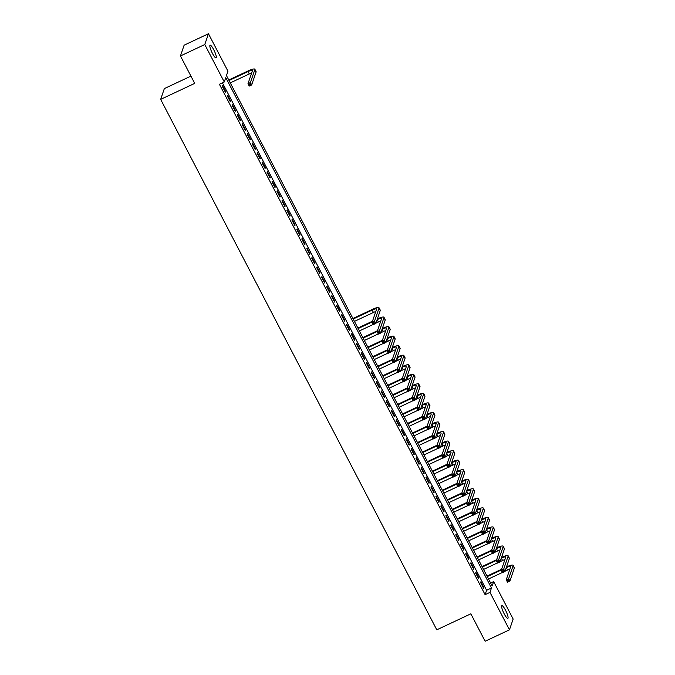 <?xml version="1.0" encoding="UTF-8"?>
<svg xmlns="http://www.w3.org/2000/svg" width="675" height="675" viewBox="0 0 675 675"><rect width="100%" height="100%" fill="white"/><g stroke="black" fill="none" stroke-linecap="round" stroke-linejoin="round"><path stroke-width="1.01" d="M504.217 613.896A7.02 1.401 -115.2 0 1 501.862 605.678A7.02 1.401 -115.2 0 1 505.491 610.166A7.02 1.401 -115.2 0 1 507.836 618.393A7.02 1.401 -115.2 0 1 504.217 613.896M212.439 53.409A7.02 1.401 -115.2 0 1 210.094 45.183A7.02 1.401 -115.2 0 1 213.713 49.68A7.02 1.401 -115.2 0 1 216.059 57.898A7.02 1.401 -115.2 0 1 212.439 53.409M190.941 76.115L164.346 88.594L160.658 99.377L436.784 629.817L470.855 613.82L485.131 641.25L509.465 629.826L489.974 592.38L491.468 588.009L225.762 77.608L224.269 81.979L204.778 44.533L208.465 33.75L227.956 71.196L226.462 75.566L492.159 585.967L493.661 581.597L513.152 619.042L509.465 629.826M160.658 99.377L194.721 83.388L180.444 55.957L184.132 45.174L208.465 33.75M490.624 583.023L493.661 581.597M480.608 582.533L483.595 588.263L483.84 587.528L480.862 581.808L480.608 582.533M475.647 572.999L478.626 578.72L478.879 577.994L475.892 572.265L475.647 572.999M470.678 563.456L473.656 569.177L473.909 568.451L470.931 562.722L470.678 563.456M465.716 553.913L468.695 559.642L468.939 558.908L465.961 553.188L465.716 553.913M460.747 544.371L463.725 550.1L463.978 549.374L461 543.645L460.747 544.371M455.777 534.836L458.764 540.557L459.008 539.831L456.03 534.102L455.777 534.836M450.816 525.293L453.794 531.014L454.047 530.288L451.06 524.568L450.816 525.293M445.846 515.751L448.824 521.48L449.077 520.746L446.099 515.025L445.846 515.751M440.885 506.216L443.863 511.937L444.108 511.211L441.129 505.482L440.885 506.216M435.915 496.673L438.893 502.394L439.147 501.668L436.168 495.948L435.915 496.673M430.945 487.131L433.932 492.86L434.177 492.126L431.198 486.405L430.945 487.131M425.984 477.596L428.962 483.317L429.207 482.591L426.229 476.862L425.984 477.596M421.014 468.053L423.993 473.774L424.246 473.048L421.267 467.328L421.014 468.053M416.053 458.511L419.032 464.24L419.276 463.506L416.298 457.785L416.053 458.511M411.083 448.968L414.062 454.697L414.315 453.971L411.337 448.242L411.083 448.968M406.114 439.433L409.101 445.154L409.345 444.428L406.367 438.699L406.114 439.433M401.152 429.891L404.131 435.611L404.376 434.886L401.397 429.165L401.152 429.891M396.183 420.348L399.161 426.077L399.414 425.343L396.436 419.622L396.183 420.348M391.222 410.813L394.2 416.534L394.445 415.808L391.466 410.079L391.222 410.813M386.252 401.271L389.23 406.991L389.483 406.266L386.505 400.545L386.252 401.271M381.282 391.728L384.269 397.457L384.514 396.723L381.535 391.002L381.282 391.728M376.321 382.193L379.299 387.914L379.544 387.188L376.566 381.459L376.321 382.193M371.351 372.651L374.33 378.371L374.583 377.646L371.604 371.925L371.351 372.651M366.39 363.108L369.368 368.837L369.613 368.103L366.635 362.382L366.39 363.108M361.42 353.573L364.399 359.294L364.652 358.568L361.665 352.839L361.42 353.573M356.451 344.031L359.438 349.751L359.682 349.026L356.704 343.297L356.451 344.031M351.489 334.488L354.468 340.217L354.712 339.483L351.734 333.762L351.489 334.488M346.52 324.945L349.498 330.674L349.751 329.948L346.773 324.219L346.52 324.945M341.558 315.411L344.537 321.131L344.782 320.406L341.803 314.677L341.558 315.411M336.589 305.868L339.567 311.588L339.82 310.863L336.833 305.142L336.589 305.868M331.619 296.325L334.606 302.054L334.851 301.32L331.872 295.599L331.619 296.325M326.658 286.791L329.636 292.511L329.881 291.786L326.902 286.057L326.658 286.791M321.688 277.248L324.667 282.968L324.92 282.243L321.941 276.522L321.688 277.248M316.727 267.705L319.705 273.434L319.95 272.7L316.972 266.979L316.727 267.705M311.757 258.171L314.736 263.891L314.989 263.166L312.002 257.437L311.757 258.171M306.788 248.628L309.766 254.348L310.019 253.623L307.041 247.902L306.788 248.628M301.826 239.085L304.805 244.814L305.049 244.08L302.071 238.359L301.826 239.085M296.857 229.542L299.835 235.271L300.088 234.546L297.11 228.817L296.857 229.542M291.895 220.008L294.874 225.728L295.118 225.003L292.14 219.274L291.895 220.008M286.926 210.465L289.904 216.186L290.157 215.46L287.17 209.739L286.926 210.465M281.956 200.922L284.934 206.651L285.188 205.917L282.209 200.197L281.956 200.922M276.995 191.388L279.973 197.108L280.218 196.383L277.239 190.654L276.995 191.388M272.025 181.845L275.003 187.566L275.257 186.84L272.278 181.119L272.025 181.845M267.064 172.302L270.042 178.031L270.287 177.297L267.308 171.577L267.064 172.302M262.094 162.768L265.073 168.488L265.326 167.763L262.339 162.034L262.094 162.768M257.124 153.225L260.103 158.946L260.356 158.22L257.377 152.499L257.124 153.225M252.163 143.682L255.142 149.411L255.386 148.677L252.408 142.957L252.163 143.682M247.193 134.148L250.172 139.868L250.425 139.143L247.447 133.414L247.193 134.148M242.224 124.605L245.211 130.326L245.455 129.6L242.477 123.871L242.224 124.605M237.262 115.062L240.241 120.791L240.494 120.057L237.507 114.337L237.262 115.062M232.293 105.519L235.271 111.248L235.524 110.514L232.546 104.794L232.293 105.519M227.332 95.985L230.31 101.706L230.555 100.98L227.576 95.251L227.332 95.985M224.269 81.979L219.409 84.265L485.106 594.667L486.599 590.296L222.438 82.839M222.362 86.442L225.34 92.163L225.593 91.437L222.615 85.717L222.362 86.442M180.444 55.957L204.778 44.533M485.106 594.667L489.974 592.38M486.599 590.296L491.468 588.009M225.087 91.673L225.593 91.437M230.057 101.216L230.555 100.98M235.018 110.759L235.524 110.514M239.988 120.293L240.494 120.057M244.949 129.836L245.455 129.6M249.919 139.379L250.425 139.143M254.888 148.913L255.386 148.677M259.85 158.456L260.356 158.22M264.819 167.999L265.326 167.763M269.781 177.533L270.287 177.297M274.75 187.076L275.257 186.84M279.72 196.619L280.218 196.383M284.681 206.162L285.188 205.917M289.651 215.696L290.157 215.46M294.612 225.239L295.118 225.003M299.582 234.782L300.088 234.546M304.552 244.316L305.049 244.08M309.513 253.859L310.019 253.623M314.483 263.402L314.989 263.166M319.444 272.936L319.95 272.7M324.413 282.479L324.92 282.243M329.383 292.022L329.881 291.786M334.344 301.565L334.851 301.32M339.314 311.099L339.82 310.863M344.275 320.642L344.782 320.406M349.245 330.185L349.751 329.948M354.215 339.719L354.712 339.483M359.176 349.262L359.682 349.026M364.146 358.805L364.652 358.568M369.107 368.339L369.613 368.103M374.077 377.882L374.583 377.646M379.046 387.425L379.544 387.188M384.007 396.959L384.514 396.723M388.977 406.502L389.483 406.266M393.938 416.045L394.445 415.808M398.908 425.587L399.414 425.343M403.878 435.122L404.376 434.886M408.839 444.665L409.345 444.428M413.809 454.208L414.315 453.971M418.77 463.742L419.276 463.506M423.74 473.285L424.246 473.048M428.709 482.827L429.207 482.591M433.671 492.362L434.177 492.126M438.64 501.905L439.147 501.668M443.602 511.447L444.108 511.211M448.571 520.99L449.077 520.746M453.541 530.525L454.047 530.288M458.502 540.067L459.008 539.831M463.472 549.61L463.978 549.374M468.433 559.145L468.939 558.908M473.403 568.688L473.909 568.451M478.373 578.23L478.879 577.994M483.334 587.765L483.84 587.528M249.936 83.987L248.965 84.442L249.455 85.396L250.433 84.94L249.936 83.987L250.425 82.553L251.665 84.932L249.227 86.079L247.987 83.692L250.425 82.553L254.846 69.601A8.227 1.628 -27.5 0 0 254.846 69.221A8.227 1.628 -27.5 0 0 248.299 70.841L228.774 80.004M229.028 80.494L248.046 71.567A5.484 1.088 152.5 0 1 252.416 70.495A5.484 1.088 152.5 0 1 252.416 70.74L247.987 83.692L248.965 84.442M230.268 82.882L249.286 73.955A5.484 1.088 152.5 0 1 251.64 73.01M250.433 84.94L251.665 84.932L256.095 71.98A8.227 1.628 -27.5 0 0 256.095 71.609L254.846 69.221M249.227 86.079L249.455 85.396M374.093 322.49L373.123 322.954L373.613 323.907L374.591 323.452L374.093 322.49L374.583 321.055L375.823 323.443L373.385 324.582L372.144 322.203L374.583 321.055L379.012 308.104A8.227 1.628 -27.5 0 0 379.004 307.733A8.227 1.628 -27.5 0 0 372.457 309.344L352.932 318.516M353.185 319.005L372.203 310.078A5.484 1.088 152.5 0 1 376.574 308.998A5.484 1.088 152.5 0 1 376.574 309.243L372.144 322.203L373.123 322.954M354.434 321.384L373.452 312.457A5.484 1.088 152.5 0 1 375.798 311.521M374.591 323.452L375.823 323.443L380.253 310.492A8.227 1.628 -27.5 0 0 380.253 310.12L379.004 307.733M373.385 324.582L373.613 323.907M379.063 332.032L378.084 332.488L378.582 333.442L379.552 332.986L379.063 332.032L379.544 330.598L380.784 332.986L378.354 334.125L377.114 331.737L379.544 330.598L383.974 317.647A8.227 1.628 -27.5 0 0 383.974 317.275A8.227 1.628 -27.5 0 0 377.426 318.887L377.367 318.912M372.49 321.199L357.902 328.05M358.155 328.539L372.237 321.933M377.123 319.638L377.173 319.613A5.484 1.088 152.5 0 1 381.544 318.541A5.484 1.088 152.5 0 1 381.544 318.786L377.114 331.737L378.084 332.488M359.395 330.927L373.292 324.405M375.916 323.173L378.413 322A5.484 1.088 152.5 0 1 380.767 321.055M379.552 332.986L380.784 332.986L385.214 320.026A8.227 1.628 -27.5 0 0 385.214 319.655L383.974 317.275M378.354 334.125L378.582 333.442M384.024 341.575L383.054 342.031L383.552 342.984L384.522 342.529L384.024 341.575L384.514 340.141L385.754 342.52L383.324 343.668L382.075 341.28L384.514 340.141L388.943 327.181A8.227 1.628 -27.5 0 0 388.943 326.81A8.227 1.628 -27.5 0 0 382.387 328.43L382.337 328.447M377.452 330.742L362.863 337.593M363.125 338.082L377.207 331.476M382.092 329.181L382.143 329.155A5.484 1.088 152.5 0 1 386.505 328.075A5.484 1.088 152.5 0 1 386.505 328.328L382.075 341.28L383.054 342.031M364.365 340.47L378.262 333.948M380.877 332.716L383.383 331.543A5.484 1.088 152.5 0 1 385.729 330.598M384.522 342.529L385.754 342.52L390.184 329.569A8.227 1.628 -27.5 0 0 390.184 329.198L388.943 326.81M383.324 343.668L383.552 342.984M388.994 351.118L388.015 351.574L388.513 352.527L389.492 352.072L388.994 351.118L389.475 349.675L390.724 352.063L388.285 353.202L387.045 350.823L389.475 349.675L393.905 336.724A8.227 1.628 -27.5 0 0 393.905 336.352A8.227 1.628 -27.5 0 0 387.357 337.964L387.307 337.989M382.421 340.284L367.833 347.136M368.086 347.625L382.168 341.01M387.053 338.715L387.104 338.698A5.484 1.088 152.5 0 1 391.475 337.618A5.484 1.088 152.5 0 1 391.475 337.871L387.045 350.823L388.015 351.574M369.326 350.013L383.231 343.482M385.847 342.259L388.344 341.077A5.484 1.088 152.5 0 1 390.698 340.141M389.492 352.072L390.724 352.063L395.145 339.112A8.227 1.628 -27.5 0 0 395.145 338.74L393.905 336.352M388.285 353.202L388.513 352.527M393.955 360.652L392.985 361.108L393.483 362.062L394.453 361.606L393.955 360.652L394.445 359.218L395.685 361.606L393.255 362.745L392.015 360.357L394.445 359.218L398.874 346.267A8.227 1.628 -27.5 0 0 398.874 345.895A8.227 1.628 -27.5 0 0 392.318 347.507L392.268 347.532M387.382 349.827L372.802 356.67M373.056 357.168L387.138 350.553M392.023 348.258L392.074 348.233A5.484 1.088 152.5 0 1 396.436 347.161A5.484 1.088 152.5 0 1 396.444 347.406L392.015 360.357L392.985 361.108M374.296 359.547L388.192 353.025M390.808 351.793L393.314 350.62A5.484 1.088 152.5 0 1 395.668 349.675M394.453 361.606L395.685 361.606L400.115 348.646A8.227 1.628 -27.5 0 0 400.115 348.275L398.874 345.895M393.255 362.745L393.483 362.062M398.925 370.195L397.955 370.651L398.444 371.604L399.423 371.149L398.925 370.195L399.414 368.761L400.655 371.14L398.216 372.288L396.976 369.9L399.414 368.761L403.844 355.809A8.227 1.628 -27.5 0 0 403.836 355.43A8.227 1.628 -27.5 0 0 397.288 357.05L397.238 357.075M392.352 359.362L377.764 366.213M378.017 366.702L392.108 360.096M396.984 357.801L397.035 357.775A5.484 1.088 152.5 0 1 401.406 356.695A5.484 1.088 152.5 0 1 401.406 356.948L396.976 369.9L397.955 370.651M379.266 369.09L393.162 362.568M395.778 361.336L398.284 360.163A5.484 1.088 152.5 0 1 400.629 359.218M399.423 371.149L400.655 371.14L405.084 358.189A8.227 1.628 -27.5 0 0 405.084 357.817L403.836 355.43M398.216 372.288L398.444 371.604M403.895 379.738L402.916 380.194L403.414 381.147L404.384 380.692L403.895 379.738L404.376 378.295L405.616 380.683L403.186 381.822L401.946 379.443L404.376 378.295L408.805 365.344A8.227 1.628 -27.5 0 0 408.805 364.973A8.227 1.628 -27.5 0 0 402.258 366.584L402.199 366.609M397.322 368.904L382.733 375.756M382.987 376.245L397.069 369.63M401.954 367.343L402.005 367.318A5.484 1.088 152.5 0 1 406.375 366.238A5.484 1.088 152.5 0 1 406.375 366.491L401.946 379.443L402.916 380.194M384.227 378.633L398.123 372.102M400.748 370.879L403.245 369.698A5.484 1.088 152.5 0 1 405.599 368.761M404.384 380.692L405.616 380.683L410.046 367.732A8.227 1.628 -27.5 0 0 410.046 367.36L408.805 364.973M403.186 381.822L403.414 381.147M408.856 389.273L407.886 389.728L408.383 390.69L409.354 390.226L408.856 389.273L409.345 387.838L410.586 390.226L408.156 391.365L406.915 388.977L409.345 387.838L413.775 374.887A8.227 1.628 -27.5 0 0 413.775 374.515A8.227 1.628 -27.5 0 0 407.219 376.127L407.168 376.152M402.283 378.447L387.695 385.29M387.956 385.788L402.038 379.173M406.924 376.878L406.974 376.852A5.484 1.088 152.5 0 1 411.337 375.781A5.484 1.088 152.5 0 1 411.337 376.026L406.915 388.977L407.886 389.728M389.197 388.167L403.093 381.645M405.709 380.413L408.215 379.24A5.484 1.088 152.5 0 1 410.56 378.295M409.354 390.226L410.586 390.226L415.015 377.274A8.227 1.628 -27.5 0 0 415.015 376.895L413.775 374.515M408.156 391.365L408.383 390.69M413.826 398.815L412.847 399.271L413.345 400.224L414.323 399.769L413.826 398.815L414.315 397.381L415.555 399.76L413.117 400.908L411.877 398.52L414.315 397.381L418.736 384.429A8.227 1.628 -27.5 0 0 418.736 384.05A8.227 1.628 -27.5 0 0 412.189 385.67L412.138 385.695M407.253 387.982L392.664 394.833M392.918 395.322L407 388.716M411.885 386.421L411.936 386.395A5.484 1.088 152.5 0 1 416.306 385.324A5.484 1.088 152.5 0 1 416.306 385.568L411.877 398.52L412.847 399.271M394.158 397.71L408.063 391.188M410.678 389.956L413.176 388.783A5.484 1.088 152.5 0 1 415.53 387.838M414.323 399.769L415.555 399.76L419.977 386.809A8.227 1.628 -27.5 0 0 419.977 386.438L418.736 384.05M413.117 400.908L413.345 400.224M418.787 408.358L417.817 408.814L418.314 409.767L419.285 409.312L418.787 408.358L419.276 406.915L420.517 409.303L418.087 410.442L416.846 408.063L419.276 406.915L423.706 393.964A8.227 1.628 -27.5 0 0 423.706 393.593A8.227 1.628 -27.5 0 0 417.15 395.204L417.099 395.229M412.214 397.524L397.634 404.376M397.887 404.865L411.969 398.25M416.855 395.963L416.905 395.938A5.484 1.088 152.5 0 1 421.276 394.858A5.484 1.088 152.5 0 1 421.276 395.111L416.846 408.063L417.817 408.814M399.127 407.253L413.024 400.722M415.64 399.499L418.146 398.317A5.484 1.088 152.5 0 1 420.5 397.381M419.285 409.312L420.517 409.303L424.946 396.352A8.227 1.628 -27.5 0 0 424.946 395.98L423.706 393.593M418.087 410.442L418.314 409.767M423.757 417.892L422.786 418.357L423.276 419.31L424.254 418.846L423.757 417.892L424.246 416.458L425.486 418.846L423.048 419.985L421.808 417.597L424.246 416.458L428.676 403.507A8.227 1.628 -27.5 0 0 428.667 403.135A8.227 1.628 -27.5 0 0 422.12 404.747L422.069 404.772M417.184 407.067L402.595 413.918M402.848 414.408L416.939 407.793M421.816 405.498L421.867 405.481A5.484 1.088 152.5 0 1 426.237 404.401A5.484 1.088 152.5 0 1 426.237 404.646L421.808 417.597L422.786 418.357M404.097 416.787L417.994 410.265M420.609 409.033L423.115 407.86A5.484 1.088 152.5 0 1 425.461 406.924M424.254 418.846L425.486 418.846L429.916 405.894A8.227 1.628 -27.5 0 0 429.916 405.523L428.667 403.135M423.048 419.985L423.276 419.31M428.726 427.435L427.748 427.891L428.245 428.844L429.216 428.389L428.726 427.435L429.207 426.001L430.448 428.38L428.017 429.528L426.777 427.14L429.207 426.001L433.637 413.049A8.227 1.628 -27.5 0 0 433.637 412.678A8.227 1.628 -27.5 0 0 427.089 414.29L427.03 414.315M422.153 416.602L407.565 423.453M407.818 423.942L421.9 417.336M426.786 415.041L426.836 415.015A5.484 1.088 152.5 0 1 431.207 413.944A5.484 1.088 152.5 0 1 431.207 414.188L426.777 427.14L427.748 427.891M409.058 426.33L422.955 419.808M425.579 418.576L428.077 417.403A5.484 1.088 152.5 0 1 430.431 416.458M429.216 428.389L430.448 428.38L434.877 415.429A8.227 1.628 -27.5 0 0 434.877 415.058L433.637 412.678M428.017 429.528L428.245 428.844M433.688 436.978L432.717 437.434L433.215 438.387L434.185 437.932L433.688 436.978L434.177 435.535L435.417 437.923L432.987 439.071L431.747 436.683L434.177 435.535L438.607 422.584A8.227 1.628 -27.5 0 0 438.607 422.212A8.227 1.628 -27.5 0 0 432.051 423.832L432 423.849M427.115 426.144L412.526 432.996M412.788 433.485L426.87 426.87M431.755 424.583L431.806 424.558A5.484 1.088 152.5 0 1 436.168 423.478A5.484 1.088 152.5 0 1 436.168 423.731L431.747 436.683L432.717 437.434M414.028 435.873L427.925 429.342M430.54 428.119L433.046 426.946A5.484 1.088 152.5 0 1 435.392 426.001M434.185 437.932L435.417 437.923L439.847 424.972A8.227 1.628 -27.5 0 0 439.847 424.6L438.607 422.212M432.987 439.071L433.215 438.387M438.657 446.521L437.678 446.977L438.176 447.93L439.155 447.474L438.657 446.521L439.147 445.078L440.387 447.466L437.948 448.605L436.708 446.226L439.147 445.078L443.568 432.127A8.227 1.628 -27.5 0 0 443.568 431.755A8.227 1.628 -27.5 0 0 437.02 433.367L436.97 433.392M432.084 435.687L417.496 442.538M417.749 443.028L431.831 436.413M436.717 434.118L436.767 434.101A5.484 1.088 152.5 0 1 441.138 433.021A5.484 1.088 152.5 0 1 441.138 433.266L436.708 446.226L437.678 446.977M418.989 445.416L432.894 438.885M435.51 437.653L438.007 436.48A5.484 1.088 152.5 0 1 440.362 435.544M439.155 447.474L440.387 447.466L444.808 434.514A8.227 1.628 -27.5 0 0 444.808 434.143L443.568 431.755M437.948 448.605L438.176 447.93M443.618 456.055L442.648 456.511L443.146 457.464L444.116 457.009L443.618 456.055L444.108 454.621L445.348 457.009L442.918 458.148L441.678 455.76L444.108 454.621L448.538 441.669A8.227 1.628 -27.5 0 0 448.538 441.298A8.227 1.628 -27.5 0 0 441.982 442.91L441.931 442.935M437.046 445.23L422.466 452.073M422.719 452.571L436.801 445.956M441.686 443.661L441.737 443.635A5.484 1.088 152.5 0 1 446.108 442.564A5.484 1.088 152.5 0 1 446.108 442.808L441.678 455.76L442.648 456.511M423.959 454.95L437.856 448.428M440.48 447.196L442.977 446.023A5.484 1.088 152.5 0 1 445.331 445.078M444.116 457.009L445.348 457.009L449.778 444.049A8.227 1.628 -27.5 0 0 449.778 443.678L448.538 441.298M442.918 458.148L443.146 457.464M448.588 465.598L447.618 466.054L448.116 467.007L449.086 466.552L448.588 465.598L449.077 464.164L450.318 466.543L447.879 467.691L446.639 465.303L449.077 464.164L453.507 451.204A8.227 1.628 -27.5 0 0 453.499 450.833A8.227 1.628 -27.5 0 0 446.951 452.452L446.901 452.469M442.015 454.764L427.427 461.616M427.68 462.105L441.771 455.498M446.648 453.203L446.698 453.178A5.484 1.088 152.5 0 1 451.069 452.098A5.484 1.088 152.5 0 1 451.069 452.351L446.639 465.303L447.618 466.054M428.929 464.493L442.825 457.971M445.441 456.739L447.947 455.566A5.484 1.088 152.5 0 1 450.292 454.621M449.086 466.552L450.318 466.543L454.748 453.592A8.227 1.628 -27.5 0 0 454.748 453.22L453.499 450.833M447.879 467.691L448.116 467.007M453.558 475.141L452.579 475.597L453.077 476.55L454.047 476.094L453.558 475.141L454.039 473.698L455.279 476.086L452.849 477.225L451.609 474.846L454.039 473.698L458.468 460.747A8.227 1.628 -27.5 0 0 458.468 460.375A8.227 1.628 -27.5 0 0 451.921 461.987L451.862 462.012M446.985 464.307L432.397 471.158M432.65 471.648L446.732 465.033M451.617 462.746L451.668 462.721A5.484 1.088 152.5 0 1 456.038 461.641A5.484 1.088 152.5 0 1 456.038 461.894L451.609 474.846L452.579 475.597M433.89 474.036L447.787 467.505M450.411 466.282L452.908 465.1A5.484 1.088 152.5 0 1 455.262 464.164M454.047 476.094L455.279 476.086L459.709 463.134A8.227 1.628 -27.5 0 0 459.709 462.763L458.468 460.375M452.849 477.225L453.077 476.55M458.519 484.675L457.549 485.131L458.047 486.093L459.017 485.629L458.519 484.675L459.008 483.241L460.249 485.629L457.819 486.768L456.578 484.38L459.008 483.241L463.438 470.289A8.227 1.628 -27.5 0 0 463.438 469.918A8.227 1.628 -27.5 0 0 456.882 471.53L456.832 471.555M451.946 473.85L437.358 480.693M437.619 481.191L451.702 474.576M456.587 472.281L456.638 472.255A5.484 1.088 152.5 0 1 461 471.184A5.484 1.088 152.5 0 1 461 471.428L456.578 484.38L457.549 485.131M438.86 483.57L452.756 477.048M455.372 475.816L457.878 474.643A5.484 1.088 152.5 0 1 460.223 473.698M459.017 485.629L460.249 485.629L464.678 472.677A8.227 1.628 -27.5 0 0 464.678 472.298L463.438 469.918M457.819 486.768L458.047 486.093M463.489 494.218L462.51 494.674L463.008 495.627L463.987 495.172L463.489 494.218L463.978 492.784L465.218 495.163L462.78 496.311L461.54 493.923L463.978 492.784L468.399 479.832A8.227 1.628 -27.5 0 0 468.399 479.452A8.227 1.628 -27.5 0 0 461.852 481.072L461.801 481.098M456.916 483.384L442.327 490.236M442.581 490.725L456.663 484.118M461.548 481.823L461.599 481.798A5.484 1.088 152.5 0 1 465.969 480.727A5.484 1.088 152.5 0 1 465.969 480.971L461.54 493.923L462.51 494.674M443.821 493.113L457.726 486.591M460.342 485.359L462.839 484.186A5.484 1.088 152.5 0 1 465.193 483.241M463.987 495.172L465.218 495.163L469.648 482.212A8.227 1.628 -27.5 0 0 469.64 481.84L468.399 479.452M462.78 496.311L463.008 495.627M468.45 503.761L467.48 504.217L467.977 505.17L468.948 504.714L468.45 503.761L468.939 502.318L470.18 504.706L467.75 505.845L466.509 503.466L468.939 502.318L473.369 489.367A8.227 1.628 -27.5 0 0 473.369 488.995A8.227 1.628 -27.5 0 0 466.813 490.607L466.763 490.632M461.886 492.927L447.297 499.778M447.55 500.268L461.632 493.653M466.518 491.366L466.568 491.341A5.484 1.088 152.5 0 1 470.939 490.261A5.484 1.088 152.5 0 1 470.939 490.514L466.509 503.466L467.48 504.217M448.791 502.656L462.687 496.125M465.311 494.902L467.809 493.72A5.484 1.088 152.5 0 1 470.163 492.784M468.948 504.714L470.18 504.706L474.609 491.754A8.227 1.628 -27.5 0 0 474.609 491.383L473.369 488.995M467.75 505.845L467.977 505.17M473.42 513.295L472.449 513.759L472.947 514.713L473.917 514.249L473.42 513.295L473.909 511.861L475.149 514.249L472.719 515.388L471.471 513L473.909 511.861L478.339 498.909A8.227 1.628 -27.5 0 0 478.339 498.538A8.227 1.628 -27.5 0 0 471.783 500.15L471.732 500.175M466.847 502.47L452.258 509.313M452.512 509.811L466.602 503.196M471.479 500.901L471.53 500.875A5.484 1.088 152.5 0 1 475.9 499.804A5.484 1.088 152.5 0 1 475.9 500.048L471.471 513L472.449 513.759M453.76 512.19L467.657 505.668M470.273 504.436L472.778 503.263A5.484 1.088 152.5 0 1 475.124 502.318M473.917 514.249L475.149 514.249L479.579 501.297A8.227 1.628 -27.5 0 0 479.579 500.917L478.339 498.538M472.719 515.388L472.947 514.713M478.389 522.838L477.411 523.294L477.908 524.247L478.879 523.792L478.389 522.838L478.87 521.404L480.111 523.783L477.681 524.931L476.44 522.543L478.87 521.404L483.3 508.452A8.227 1.628 -27.5 0 0 483.3 508.072A8.227 1.628 -27.5 0 0 476.752 509.693L476.702 509.718M471.817 512.004L457.228 518.856M457.481 519.345L471.563 512.738M476.449 510.443L476.499 510.418A5.484 1.088 152.5 0 1 480.87 509.347A5.484 1.088 152.5 0 1 480.87 509.591L476.44 522.543L477.411 523.294M458.722 521.733L472.618 515.211M475.242 513.979L477.74 512.806A5.484 1.088 152.5 0 1 480.094 511.861M478.879 523.792L480.111 523.783L484.54 510.832A8.227 1.628 -27.5 0 0 484.54 510.46L483.3 508.072M477.681 524.931L477.908 524.247M483.351 532.381L482.38 532.837L482.878 533.79L483.848 533.334L483.351 532.381L483.84 530.938L485.08 533.326L482.65 534.473L481.41 532.086L483.84 530.938L488.27 517.987A8.227 1.628 -27.5 0 0 488.27 517.615A8.227 1.628 -27.5 0 0 481.714 519.235L481.663 519.252M476.778 521.547L462.189 528.398M462.451 528.888L476.533 522.273M481.418 519.986L481.469 519.961A5.484 1.088 152.5 0 1 485.831 518.881A5.484 1.088 152.5 0 1 485.831 519.134L481.41 532.086L482.38 532.837M463.691 531.276L477.588 524.745M480.203 523.522L482.709 522.349A5.484 1.088 152.5 0 1 485.055 521.404M483.848 533.334L485.08 533.326L489.51 520.374A8.227 1.628 -27.5 0 0 489.51 520.003L488.27 517.615M482.65 534.473L482.878 533.79M488.32 541.915L487.342 542.379L487.839 543.333L488.818 542.877L488.32 541.915L488.81 540.481L490.05 542.869L487.612 544.008L486.371 541.628L488.81 540.481L493.231 527.529A8.227 1.628 -27.5 0 0 493.231 527.158A8.227 1.628 -27.5 0 0 486.683 528.77L486.633 528.795M481.748 531.09L467.159 537.941M467.412 538.431L481.494 531.816M486.38 529.521L486.43 529.504A5.484 1.088 152.5 0 1 490.801 528.424A5.484 1.088 152.5 0 1 490.801 528.668L486.371 541.628L487.342 542.379M468.653 540.81L482.557 534.288M485.173 533.056L487.671 531.883A5.484 1.088 152.5 0 1 490.025 530.947M488.818 542.877L490.05 542.869L494.48 529.917A8.227 1.628 -27.5 0 0 494.471 529.546L493.231 527.158M487.612 544.008L487.839 543.333M493.282 551.458L492.311 551.914L492.809 552.867L493.779 552.412L493.282 551.458L493.771 550.024L495.011 552.412L492.581 553.551L491.341 551.163L493.771 550.024L498.201 537.072A8.227 1.628 -27.5 0 0 498.201 536.701A8.227 1.628 -27.5 0 0 491.645 538.312L491.594 538.338M486.717 540.633L472.129 547.476M472.382 547.965L486.464 541.358M491.349 539.063L491.4 539.038A5.484 1.088 152.5 0 1 495.771 537.967A5.484 1.088 152.5 0 1 495.771 538.211L491.341 551.163L492.311 551.914M473.622 550.353L487.519 543.831M490.143 542.599L492.64 541.426A5.484 1.088 152.5 0 1 494.994 540.481M493.779 552.412L495.011 552.412L499.441 539.452A8.227 1.628 -27.5 0 0 499.441 539.08L498.201 536.701M492.581 553.551L492.809 552.867M498.251 561.001L497.281 561.457L497.779 562.41L498.749 561.954L498.251 561.001L498.741 559.567L499.981 561.946L497.551 563.093L496.302 560.706L498.741 559.567L503.17 546.607A8.227 1.628 -27.5 0 0 503.17 546.235A8.227 1.628 -27.5 0 0 496.614 547.855L496.564 547.872M491.678 550.167L477.09 557.018M477.343 557.508L491.434 550.901M496.311 548.606L496.361 548.581A5.484 1.088 152.5 0 1 500.732 547.501A5.484 1.088 152.5 0 1 500.732 547.754L496.302 560.706L497.281 561.457M478.592 559.896L492.488 553.373M495.104 552.142L497.61 550.969A5.484 1.088 152.5 0 1 499.956 550.024M498.749 561.954L499.981 561.946L504.411 548.994A8.227 1.628 -27.5 0 0 504.411 548.623L503.17 546.235M497.551 563.093L497.779 562.41M503.221 570.544L502.242 570.999L502.74 571.953L503.71 571.497L503.221 570.544L503.702 569.101L504.951 571.489L502.512 572.628L501.272 570.248L503.702 569.101L508.132 556.149A8.227 1.628 -27.5 0 0 508.132 555.778A8.227 1.628 -27.5 0 0 501.584 557.39L501.533 557.415M496.648 559.71L482.06 566.561M482.313 567.051L496.395 560.436M501.28 558.141L501.331 558.124A5.484 1.088 152.5 0 1 505.702 557.044A5.484 1.088 152.5 0 1 505.702 557.297L501.272 570.248L502.242 570.999M483.553 569.438L497.45 562.908M500.074 561.684L502.571 560.503A5.484 1.088 152.5 0 1 504.925 559.567M503.71 571.497L504.951 571.489L509.372 558.537A8.227 1.628 -27.5 0 0 509.372 558.166L508.132 555.778M502.512 572.628L502.74 571.953M508.182 580.078L507.212 580.534L507.71 581.487L508.68 581.032L508.182 580.078L508.672 578.644L509.912 581.032L507.482 582.171L506.242 579.783L508.672 578.644L513.101 565.692A8.227 1.628 -27.5 0 0 513.101 565.321A8.227 1.628 -27.5 0 0 506.545 566.933L506.495 566.958M501.609 569.253L487.021 576.096M487.282 576.593L501.365 569.978M506.25 567.683L506.301 567.658A5.484 1.088 152.5 0 1 510.663 566.587A5.484 1.088 152.5 0 1 510.663 566.831L506.242 579.783L507.212 580.534M488.523 578.973L502.419 572.451M505.035 571.219L507.541 570.046A5.484 1.088 152.5 0 1 509.887 569.101M508.68 581.032L509.912 581.032L514.342 568.072A8.227 1.628 -27.5 0 0 514.342 567.7L513.101 565.321M507.482 582.171L507.71 581.487M248.046 71.567L249.286 73.955M254.846 69.601L256.095 71.98M372.203 310.078L373.452 312.457M379.012 308.104L380.253 310.492M377.173 319.613L378.413 322M383.974 317.647L385.214 320.026M382.143 329.155L383.383 331.543M388.943 327.181L390.184 329.569M387.104 338.698L388.344 341.077M393.905 336.724L395.145 339.112M392.074 348.233L393.314 350.62M398.874 346.267L400.115 348.646M397.035 357.775L398.284 360.163M403.844 355.809L405.084 358.189M402.005 367.318L403.245 369.698M408.805 365.344L410.046 367.732M406.974 376.852L408.215 379.24M413.775 374.887L415.015 377.274M411.936 386.395L413.176 388.783M418.736 384.429L419.977 386.809M416.905 395.938L418.146 398.317M423.706 393.964L424.946 396.352M421.867 405.481L423.115 407.86M428.676 403.507L429.916 405.894M426.836 415.015L428.077 417.403M433.637 413.049L434.877 415.429M431.806 424.558L433.046 426.946M438.607 422.584L439.847 424.972M436.767 434.101L438.007 436.48M443.568 432.127L444.808 434.514M441.737 443.635L442.977 446.023M448.538 441.669L449.778 444.049M446.698 453.178L447.947 455.566M453.507 451.204L454.748 453.592M451.668 462.721L452.908 465.1M458.468 460.747L459.709 463.134M456.638 472.255L457.878 474.643M463.438 470.289L464.678 472.677M461.599 481.798L462.839 484.186M468.399 479.832L469.648 482.212M466.568 491.341L467.809 493.72M473.369 489.367L474.609 491.754M471.53 500.875L472.778 503.263M478.339 498.909L479.579 501.297M476.499 510.418L477.74 512.806M483.3 508.452L484.54 510.832M481.469 519.961L482.709 522.349M488.27 517.987L489.51 520.374M486.43 529.504L487.671 531.883M493.231 527.529L494.48 529.917M491.4 539.038L492.64 541.426M498.201 537.072L499.441 539.452M496.361 548.581L497.61 550.969M503.17 546.607L504.411 548.994M501.331 558.124L502.571 560.503M508.132 556.149L509.372 558.537M506.301 567.658L507.541 570.046M513.101 565.692L514.342 568.072"/></g></svg>
